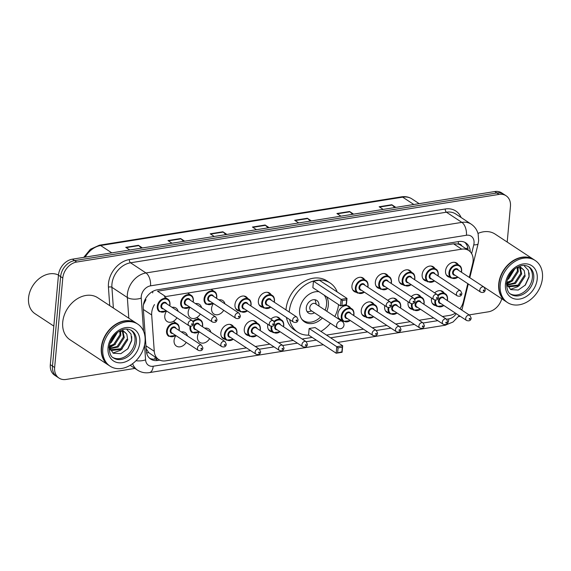 <?xml version="1.0" encoding="UTF-8"?>
<svg xmlns="http://www.w3.org/2000/svg" width="571" height="571" viewBox="0 0 571 571"><rect width="100%" height="100%" fill="white"/><g stroke="black" fill="none" stroke-linecap="round" stroke-linejoin="round"><path stroke-width="0.86" d="M412.426 309.389A8.058 6.16 -56.6 0 1 410.356 308.633A8.058 6.16 -56.6 0 1 408.037 302.987A8.058 6.16 -56.6 0 1 408.208 301.866M389.029 313.136A8.058 6.16 -56.6 0 1 386.96 312.373A8.058 6.16 -56.6 0 1 384.64 306.727A8.058 6.16 -56.6 0 1 384.811 305.613M365.633 316.884A8.058 6.16 -56.6 0 1 363.57 316.12A8.058 6.16 -56.6 0 1 361.243 310.474A8.058 6.16 -56.6 0 1 365.483 303.28A8.058 6.16 -56.6 0 1 372.428 302.666A8.058 6.16 -56.6 0 1 373.941 304.264M342.236 320.631A8.058 6.16 -56.6 0 1 340.173 319.867A8.058 6.16 -56.6 0 1 337.846 314.221A8.058 6.16 -56.6 0 1 342.086 307.027A8.058 6.16 -56.6 0 1 349.031 306.413A8.058 6.16 -56.6 0 1 350.544 308.012M272.046 331.865A8.058 6.16 -56.6 0 1 269.983 331.109A8.058 6.16 -56.6 0 1 267.656 325.463A8.058 6.16 -56.6 0 1 267.828 324.349M248.649 335.612A8.058 6.16 -56.6 0 1 246.586 334.856A8.058 6.16 -56.6 0 1 244.26 329.21A8.058 6.16 -56.6 0 1 248.499 322.015A8.058 6.16 -56.6 0 1 255.444 321.402A8.058 6.16 -56.6 0 1 256.957 323M225.252 339.36A8.058 6.16 -56.6 0 1 223.19 338.603A8.058 6.16 -56.6 0 1 220.863 332.957A8.058 6.16 -56.6 0 1 225.102 325.763A8.058 6.16 -56.6 0 1 232.047 325.149A8.058 6.16 -56.6 0 1 233.56 326.748M209.607 338.632A8.058 6.16 -56.6 0 1 199.793 342.35A8.058 6.16 -56.6 0 1 197.466 336.704A8.058 6.16 -56.6 0 1 199.329 331.865M186.21 342.379A8.058 6.16 -56.6 0 1 176.396 346.09A8.058 6.16 -56.6 0 1 174.069 340.444A8.058 6.16 -56.6 0 1 175.932 335.612M435.823 305.642A8.058 6.16 -56.6 0 1 433.753 304.885A8.058 6.16 -56.6 0 1 431.433 299.24A8.058 6.16 -56.6 0 1 431.605 298.119M176.917 317.783A8.058 6.16 -56.6 0 1 167.103 321.502A8.058 6.16 -56.6 0 1 164.776 315.856A8.058 6.16 -56.6 0 1 166.639 311.017M200.314 314.043A8.058 6.16 -56.6 0 1 190.5 317.754A8.058 6.16 -56.6 0 1 188.173 312.109A8.058 6.16 -56.6 0 1 190.036 307.269M223.711 310.296A8.058 6.16 -56.6 0 1 213.897 314.007A8.058 6.16 -56.6 0 1 211.57 308.361A8.058 6.16 -56.6 0 1 213.433 303.522M239.363 311.024A8.058 6.16 -56.6 0 1 237.293 310.26A8.058 6.16 -56.6 0 1 234.966 304.614A8.058 6.16 -56.6 0 1 239.206 297.42A8.058 6.16 -56.6 0 1 246.158 296.806A8.058 6.16 -56.6 0 1 247.671 298.405M262.76 307.277A8.058 6.16 -56.6 0 1 260.69 306.513A8.058 6.16 -56.6 0 1 258.363 300.867A8.058 6.16 -56.6 0 1 262.603 293.672A8.058 6.16 -56.6 0 1 269.555 293.059A8.058 6.16 -56.6 0 1 271.068 294.657M403.14 284.793A8.058 6.16 -56.6 0 1 401.07 284.037A8.058 6.16 -56.6 0 1 398.744 278.391A8.058 6.16 -56.6 0 1 402.983 271.196A8.058 6.16 -56.6 0 1 409.935 270.583A8.058 6.16 -56.6 0 1 411.448 272.181M426.537 281.046A8.058 6.16 -56.6 0 1 424.467 280.29A8.058 6.16 -56.6 0 1 422.14 274.644A8.058 6.16 -56.6 0 1 426.38 267.449A8.058 6.16 -56.6 0 1 433.332 266.835A8.058 6.16 -56.6 0 1 434.845 268.434M379.744 288.541A8.058 6.16 -56.6 0 1 377.674 287.784A8.058 6.16 -56.6 0 1 375.347 282.138A8.058 6.16 -56.6 0 1 379.587 274.944A8.058 6.16 -56.6 0 1 386.538 274.33A8.058 6.16 -56.6 0 1 388.052 275.929M356.347 292.288A8.058 6.16 -56.6 0 1 354.277 291.531A8.058 6.16 -56.6 0 1 351.95 285.885A8.058 6.16 -56.6 0 1 356.19 278.691A8.058 6.16 -56.6 0 1 363.142 278.077A8.058 6.16 -56.6 0 1 364.655 279.676M449.934 277.306A8.058 6.16 -56.6 0 1 447.864 276.542A8.058 6.16 -56.6 0 1 445.537 270.897A8.058 6.16 -56.6 0 1 449.777 263.702A8.058 6.16 -56.6 0 1 456.729 263.088A8.058 6.16 -56.6 0 1 458.242 264.687M469.305 277.399L472.681 263.574A15.103 11.556 123.4 0 0 473.095 261.111A15.103 11.556 123.4 0 0 468.734 250.526A15.103 11.556 123.4 0 0 461.703 249.163L165.669 296.563L157.525 291.203L453.56 243.803L461.703 249.163M461.811 245.965A5.032 3.854 123.4 0 0 458.263 243.981L458.042 244.017A15.103 11.556 -56.6 0 1 460.611 245.173L468.734 250.526M146.133 348.595L148.653 352.578L158.652 359.48A15.103 11.556 123.4 0 0 165.69 360.843L246.472 347.91M144.955 299.903A15.103 6.881 -4 0 0 145.969 299.661L143.464 304.65M458.042 244.017L453.56 243.803M459.926 308.854A15.103 11.556 123.4 0 0 463.338 301.802L467.777 283.63M442.482 316.52L449.805 315.349A15.103 11.556 123.4 0 0 455.394 313.108M255.308 346.497L269.869 344.163M278.705 342.75L293.266 340.416M302.102 339.003L312.151 337.39M326.505 335.091L363.456 329.174M372.292 327.761L386.853 325.427M395.689 324.014L410.249 321.687M419.085 320.267L433.646 317.94M154.491 304.586A15.103 11.556 123.4 0 0 151.693 314.971L154.263 351.293A15.103 11.556 123.4 0 0 158.652 359.48M411.234 296.627A8.058 6.16 -56.6 0 1 419.221 295.171A8.058 6.16 -56.6 0 1 420.734 296.777M387.837 300.375A8.058 6.16 -56.6 0 1 395.824 298.918A8.058 6.16 -56.6 0 1 397.337 300.517M270.854 319.103A8.058 6.16 -56.6 0 1 278.841 317.654A8.058 6.16 -56.6 0 1 280.354 319.253M204.739 328.189A8.058 6.16 -56.6 0 1 208.651 328.889A8.058 6.16 -56.6 0 1 210.842 332.215M181.342 331.937A8.058 6.16 -56.6 0 1 185.254 332.636A8.058 6.16 -56.6 0 1 187.445 335.955M434.631 292.88A8.058 6.16 -56.6 0 1 442.618 291.431A8.058 6.16 -56.6 0 1 444.131 293.03M218.843 299.854A8.058 6.16 -56.6 0 1 222.761 300.553A8.058 6.16 -56.6 0 1 224.945 303.872M195.446 303.601A8.058 6.16 -56.6 0 1 199.365 304.3A8.058 6.16 -56.6 0 1 201.549 307.619M172.049 307.348A8.058 6.16 -56.6 0 1 175.968 308.047A8.058 6.16 -56.6 0 1 178.152 311.366M470.247 251.782A15.103 11.556 123.4 0 0 465.829 242.903A15.103 11.556 123.4 0 0 458.791 241.54L157.253 289.818A15.103 11.556 123.4 0 0 143.285 308.226L146.297 350.901A15.103 11.556 123.4 0 0 150.687 359.088A15.103 11.556 123.4 0 0 157.724 360.458L159.801 360.123M464.687 242.268A15.103 11.556 -56.6 0 1 468.07 250.091M501.766 298.769A15.103 11.556 -56.6 0 1 488.369 311.823L469.112 314.906M134.913 368.423L66.043 379.451A15.103 11.556 -56.6 0 1 59.006 378.081A15.103 11.556 -56.6 0 1 54.645 367.496L62.789 278.034A15.103 11.556 -56.6 0 1 76.728 262.032L499.054 194.404A15.103 11.556 -56.6 0 1 506.092 195.767A15.103 11.556 -56.6 0 1 510.453 206.352L507.198 242.061M460.276 316.32L458.556 316.598M59.006 378.081L54.673 375.233A15.103 11.556 -56.6 0 1 50.312 364.648L58.456 275.186A15.103 11.556 -56.6 0 1 72.396 259.177L494.722 191.549L496.884 192.977A15.103 11.556 -56.6 0 1 503.922 194.34A15.103 11.556 -56.6 0 0 496.884 192.977L74.565 260.604L496.884 192.977L499.054 194.404M58.456 275.186L60.619 276.614A15.103 11.556 -56.6 0 1 74.565 260.604A15.103 11.556 -56.6 0 0 60.619 276.614L52.482 366.068L60.619 276.614L62.789 278.034M56.843 376.66A15.103 11.556 -56.6 0 1 52.482 366.068A15.103 11.556 -56.6 0 0 56.843 376.66M157.496 358.716L155.555 359.031A15.103 11.556 -56.6 0 1 149.659 358.295M141.344 248.135L138.789 245.609A4.026 2.127 -99.1 0 0 138.418 245.302L125.748 247.336L129.781 249.991M142.45 247.957L138.418 245.302M183.576 241.376L181.021 238.849A4.026 2.127 -99.1 0 0 180.65 238.542L167.981 240.569L172.014 243.225M184.683 241.198L180.65 238.542M225.809 234.61L223.254 232.083A4.026 2.127 -99.1 0 0 222.883 231.783L210.214 233.81L214.246 236.465M226.915 234.431L222.883 231.783M394.739 207.559L392.184 205.032A4.026 2.127 -99.1 0 0 391.813 204.732L379.144 206.759L383.17 209.414M395.839 207.387L391.813 204.732M352.507 214.325L349.952 211.798A4.026 2.127 -99.1 0 0 349.58 211.491L336.911 213.518L340.937 216.173M353.606 214.146L349.58 211.491M310.274 221.084L307.719 218.557A4.026 2.127 -99.1 0 0 307.348 218.258L294.679 220.285L298.704 222.94M311.381 220.913L307.348 218.258M268.042 227.85L265.486 225.324A4.026 2.127 -99.1 0 0 265.115 225.017L252.446 227.044L256.472 229.699M269.148 227.672L265.115 225.017M494.722 191.549A15.103 11.556 -56.6 0 1 501.759 192.919L506.092 195.767M506.134 301.645A25.174 19.257 -56.6 0 1 505.999 301.552A25.174 19.257 -56.6 0 1 498.726 283.915A25.174 19.257 -56.6 0 1 511.973 261.432A25.174 19.257 -56.6 0 1 533.692 259.512A25.174 19.257 -56.6 0 1 533.828 259.598M477.977 233.418A25.174 19.257 -56.6 0 1 495.1 234.089L533.692 259.512M507.483 302.537L506.27 301.731A25.174 19.257 -56.6 0 1 498.997 284.094A25.174 19.257 -56.6 0 1 512.244 261.604A25.174 19.257 -56.6 0 1 533.964 259.691L535.184 260.49A25.174 19.257 -56.6 0 1 542.45 278.134A25.174 19.257 -56.6 0 1 529.203 300.617A25.174 19.257 -56.6 0 1 507.483 302.537A25.174 19.257 -56.6 0 1 500.217 284.893A25.174 19.257 -56.6 0 1 513.465 262.41A25.174 19.257 -56.6 0 1 535.184 260.49M528.332 266.507A16.416 12.555 -56.6 0 1 532.393 277.527A16.416 12.555 -56.6 0 1 524.185 291.881A16.416 12.555 -56.6 0 1 510.31 293.865M524.257 275.622L518.083 285.129L507.698 286.142M519.603 266.193L524.199 270.511L525.12 276.193L518.939 285.7L508.825 286.849L507.012 285.55M519.76 267.449L520.816 273.359L514.642 282.866L506.698 284.765M520.317 267.585L521.68 273.923L515.506 283.43L506.848 285.157M517.24 267.364L517.383 271.089L511.202 280.604L506.713 282.481M517.926 267.307L518.24 271.66L512.066 281.168L506.627 283.18M513.786 269.662L507.797 278.313M514.871 268.777L508.625 278.898L507.341 279.669M506.406 283.716L510.745 289.604L518.261 290.039L525.391 285.008L529.089 276.999L528.403 270.333L524.421 266.086M516.955 267.399L522.179 268.441L524.199 270.511M529.124 272.945L529.096 276.435L525.02 285.443M519.696 285.15L517.776 286.685L510.374 289.397M512.822 280.618L506.556 284.294M289.219 312.044A29.456 22.533 -56.6 0 1 289.261 311.58A29.456 22.533 -56.6 0 1 304.757 285.272A29.456 22.533 -56.6 0 1 330.166 283.023A29.456 22.533 -56.6 0 1 337.197 291.959M285.971 309.903A29.456 22.533 -56.6 0 1 286.007 309.439A29.456 22.533 -56.6 0 1 301.509 283.13A29.456 22.533 -56.6 0 1 326.919 280.882L330.166 283.023M326.605 296.734A17.116 13.097 -56.6 0 1 328.325 305.321A17.116 13.097 -56.6 0 1 326.812 311.259M322.379 317.99A17.116 13.097 -56.6 0 1 304.55 321.916A17.116 13.097 -56.6 0 1 299.604 309.925A17.116 13.097 -56.6 0 1 318.975 291.71M313.458 281.16L312.865 287.684L340.487 305.885L341.087 299.361L313.458 281.16L319.375 280.218L346.997 298.412L346.404 304.935L340.487 305.885L346.183 304.5L346.611 299.839L342.386 300.517L341.965 305.171M338.567 304.621A29.456 22.533 -56.6 0 1 334.82 316.534M330.388 323.265A29.456 22.533 -56.6 0 1 320.916 331.416M308.747 335.148A29.456 22.533 -56.6 0 1 297.762 332.222A29.456 22.533 -56.6 0 1 289.654 319.56M309.154 328.503L308.561 335.027L336.183 353.221L336.776 346.704L309.154 328.503L315.064 327.554L342.686 345.755L342.093 352.278L336.183 353.221L341.879 351.836L342.3 347.175L338.075 347.853L337.654 352.514M297.762 332.222L294.515 330.081A29.456 22.533 -56.6 0 1 286.399 317.419M342.386 300.517L341.087 299.361L346.997 298.412L346.611 299.839M338.075 347.853L336.776 346.704L342.686 345.755L342.3 347.175M342.093 352.278L341.879 351.836M346.404 304.935L346.183 304.5M324.2 295.15A16.616 12.712 -56.6 0 1 326.548 304.5A16.616 12.712 -56.6 0 1 325.12 310.146M318.911 306.056A7.551 5.774 123.4 0 0 318.946 305.713A7.551 5.774 123.4 0 0 316.762 300.425A7.551 5.774 123.4 0 0 310.253 300.996A7.551 5.774 123.4 0 0 306.277 307.748A7.551 5.774 123.4 0 0 308.454 313.036A7.551 5.774 123.4 0 0 314.478 312.78M320.695 316.876A16.616 12.712 -56.6 0 1 303.472 320.602A16.616 12.712 -56.6 0 1 301.731 319.146M342.179 321.387L315.37 303.722A4.026 3.083 123.4 0 0 311.894 304.029A4.026 3.083 123.4 0 0 309.775 307.626A4.026 3.083 123.4 0 0 310.938 310.453L337.746 328.111A4.026 4.026 0 0 0 343.906 325.598A4.026 4.026 0 0 0 342.179 321.387A4.026 3.083 123.4 0 0 340.302 321.023A4.026 3.083 123.4 0 0 336.583 325.292A4.026 3.083 123.4 0 0 337.746 328.111M316.213 304.279L315.57 301.402A7.551 5.774 123.4 0 0 314.899 299.718M307.077 311.595A7.551 5.774 123.4 0 0 308.882 311.552L311.78 311.009M53.824 326.098L35.088 313.757A22.654 17.33 -56.6 0 1 28.55 297.884A22.654 17.33 -56.6 0 1 58.47 275.036M108.726 365.276A25.174 19.257 -56.6 0 1 108.59 365.19A25.174 19.257 -56.6 0 1 101.324 347.546A25.174 19.257 -56.6 0 1 114.571 325.063A25.174 19.257 -56.6 0 1 136.291 323.143A25.174 19.257 -56.6 0 1 136.426 323.236M108.59 365.19L69.997 339.766A25.174 19.257 -56.6 0 1 62.731 322.123A25.174 19.257 -56.6 0 1 75.979 299.639A25.174 19.257 -56.6 0 1 97.691 297.719L136.291 323.143M110.082 366.168L108.861 365.369A25.174 19.257 -56.6 0 1 101.595 347.725A25.174 19.257 -56.6 0 1 114.842 325.242A25.174 19.257 -56.6 0 1 136.562 323.322L137.775 324.128A25.174 19.257 -56.6 0 1 145.048 341.765A25.174 19.257 -56.6 0 1 131.801 364.248A25.174 19.257 -56.6 0 1 110.082 366.168A25.174 19.257 -56.6 0 1 102.816 348.531A25.174 19.257 -56.6 0 1 116.063 326.041A25.174 19.257 -56.6 0 1 137.775 324.128M130.93 330.145A16.416 12.555 -56.6 0 1 134.992 341.158A16.416 12.555 -56.6 0 1 126.776 355.519A16.416 12.555 -56.6 0 1 112.908 357.503M126.855 339.26L120.681 348.767L110.296 349.773M122.201 329.824L126.798 334.149L127.711 339.824L121.537 349.331L111.416 350.487L109.603 349.188M122.358 331.087L123.415 336.99L117.241 346.497L109.297 348.396M122.908 331.223L124.278 337.561L118.097 347.068L109.439 348.795M119.839 330.994L119.974 334.727L113.8 344.234L109.304 346.119M120.517 330.944L120.838 335.291L114.657 344.798L109.218 346.811M116.384 333.293L110.396 341.943M117.469 332.415L111.217 342.536L109.932 343.299M108.997 347.346L113.336 353.242L120.852 353.677L127.99 348.645L131.687 340.63L130.995 333.964L127.012 329.724M119.546 331.037L124.771 332.072L126.798 334.149M131.715 336.576L131.694 340.066L127.619 349.074M122.294 348.781L120.374 350.316L112.972 353.035M115.413 344.249L109.147 347.925M458.263 243.981A15.103 7.973 -99.1 0 0 458.363 241.604M154.705 359.13A15.103 7.973 -99.1 0 0 155.219 357.218M465.779 248.578A15.103 4.111 13.7 0 0 467.799 247.878M146.604 352.949A15.103 6.881 -4 0 0 148.653 352.578M152.685 292.909A15.103 7.973 -99.1 0 0 152.778 291.396M145.94 345.812L154.263 351.293M143.371 309.489L151.693 314.971M471.625 253.61L473.759 244.866A10.071 7.701 123.4 0 0 474.037 243.225A10.071 7.701 123.4 0 0 466.436 235.259L150.537 285.843A10.071 7.701 123.4 0 0 141.244 296.513A10.071 7.701 123.4 0 0 141.23 298.112L143.564 331.216M128.81 318.218L127.347 297.498A20.142 15.403 -56.6 0 1 127.383 294.301A20.142 15.403 -56.6 0 1 145.969 272.959L461.868 222.376A20.142 15.403 -56.6 0 1 471.253 224.196L455.815 214.025A20.142 15.403 123.4 0 0 446.429 212.205L130.531 262.788A20.142 15.403 123.4 0 0 111.945 284.13A20.142 15.403 123.4 0 0 111.909 287.327L113.372 308.047M109.739 305.656L108.433 287.17A22.654 17.33 -56.6 0 1 129.389 259.569L445.287 208.986A2.52 1.328 -99.1 0 0 446.429 212.205L461.868 222.376A10.071 5.31 80.9 0 1 466.436 235.259M108.433 287.17A2.52 1.149 176 0 1 111.909 287.327L127.347 297.498A10.071 4.589 -4 0 0 141.23 298.112M445.287 208.986A22.654 17.33 -56.6 0 1 461.09 217.501M76.728 262.032L72.396 259.177M54.645 367.496L50.312 364.648M150.537 285.843A10.071 5.31 80.9 0 0 145.969 272.959L130.531 262.788A2.52 1.328 -99.1 0 1 129.389 259.569M130.181 365.304L137.554 370.158A20.142 15.403 -56.6 0 1 132.608 363.663M144.542 345.055L145.584 359.858A10.071 7.701 123.4 0 0 153.206 366.232L250.605 350.63M259.441 349.216L274.001 346.89M282.838 345.469L297.398 343.142M306.234 341.722L316.284 340.116M330.638 337.818L367.588 331.901M376.417 330.488L390.985 328.154M399.814 326.74L414.382 324.407M423.211 322.993L437.779 320.659M446.608 319.246L448.849 318.889A10.071 7.701 123.4 0 0 456.229 313.657M135.991 360.708A10.071 4.589 -4 0 0 145.584 359.858M153.206 366.232A10.071 5.31 80.9 0 1 149.381 372.606L323.322 344.748M448.849 318.889A10.071 5.31 80.9 0 1 445.023 325.263L453.046 322.001L459.22 315.627M461.033 309.582A10.071 2.741 13.7 0 0 462.232 308.683L468.277 283.958M473.759 244.866A10.071 2.741 13.7 0 0 478.127 243.689L469.797 277.727L505.999 301.552M155.555 359.031L157.724 360.458M83.73 257.364L90.404 249.256L99.418 245.209A5.032 2.655 80.9 0 1 100.639 245.523A20.142 15.403 123.4 0 0 85.193 257.128M413.832 204.504L402.683 197.159A5.032 2.655 -99.1 0 0 401.463 196.845C405.389 196.246 408.922 196.959 412.062 198.979A20.142 15.403 123.4 0 0 402.683 197.159L100.639 245.523L111.788 252.867M252.889 227.337L265.486 225.324M295.121 220.577L307.719 218.557M337.354 213.811L349.952 211.798M379.587 207.052L392.184 205.032M210.656 234.103L223.254 232.083M168.424 240.862L181.021 238.849M126.191 247.628L138.789 245.609M529.01 266.914A16.416 12.555 -56.6 0 1 533.749 278.42A16.416 12.555 -56.6 0 1 525.113 293.08A16.416 12.555 -56.6 0 1 510.952 294.329C508.233 293.223 506.784 289.576 506.605 283.394C508.076 274.708 512.622 268.905 520.238 265.986C523.257 264.987 526.184 265.294 529.01 266.914M505.449 284.058A18.936 14.482 -56.6 0 1 522.929 263.995A18.936 14.482 -56.6 0 1 537.218 278.969A18.936 14.482 -56.6 0 1 519.738 299.033A18.936 14.482 -56.6 0 1 505.449 284.058M131.608 330.545A16.416 12.555 -56.6 0 1 136.348 342.05A16.416 12.555 -56.6 0 1 127.704 356.711A16.416 12.555 -56.6 0 1 113.543 357.967C110.824 356.861 109.375 353.213 109.204 347.025C110.674 338.346 115.221 332.543 122.836 329.617C125.856 328.625 128.775 328.932 131.608 330.545M108.047 347.689A18.936 14.482 -56.6 0 1 125.527 327.626A18.936 14.482 -56.6 0 1 139.809 342.607A18.936 14.482 -56.6 0 1 122.337 362.671A18.936 14.482 -56.6 0 1 108.047 347.689M458.128 277.278L451.119 278.084A7.551 5.774 -56.6 0 1 448.942 272.795A7.551 5.774 -56.6 0 1 452.91 266.05A7.551 5.774 -56.6 0 1 459.427 265.472A7.551 5.774 -56.6 0 1 461.611 270.768M461.275 272.117A7.052 5.389 123.4 0 0 461.454 271.011A7.052 5.389 123.4 0 0 456.136 265.436A7.052 5.389 123.4 0 0 449.634 272.902A7.052 5.389 123.4 0 0 457.949 277.163M455.044 275.243A3.526 2.698 -56.6 0 1 452.589 272.431A3.526 2.698 -56.6 0 1 455.223 268.862A3.526 2.698 -56.6 0 1 458.363 270.197M457.478 269.612A3.019 2.313 123.4 0 0 454.873 269.84A3.019 2.313 123.4 0 0 453.281 272.538A3.019 2.313 123.4 0 0 454.152 274.658L480.696 292.145A3.019 2.313 -56.6 0 1 479.826 290.025A3.019 2.313 -56.6 0 1 481.41 287.327A3.019 2.313 -56.6 0 1 484.022 287.099L457.478 269.612M483.287 290.582A0.507 0.385 123.4 0 0 484.137 290.446A0.507 0.385 123.4 0 0 483.287 290.582M434.731 281.025L427.722 281.831A7.551 5.774 -56.6 0 1 425.545 276.542A7.551 5.774 -56.6 0 1 429.513 269.798A7.551 5.774 -56.6 0 1 436.03 269.219A7.551 5.774 -56.6 0 1 438.214 274.508M437.878 275.864A7.052 5.389 123.4 0 0 438.064 274.758A7.052 5.389 123.4 0 0 432.739 269.184A7.052 5.389 123.4 0 0 426.237 276.649A7.052 5.389 123.4 0 0 434.552 280.903M431.647 278.991A3.526 2.698 -56.6 0 1 429.192 276.178A3.526 2.698 -56.6 0 1 431.826 272.61A3.526 2.698 -56.6 0 1 434.966 273.944M434.081 273.359A3.019 2.313 123.4 0 0 431.476 273.588A3.019 2.313 123.4 0 0 429.884 276.285A3.019 2.313 123.4 0 0 430.755 278.405L457.3 295.885A3.019 2.313 -56.6 0 1 456.429 293.772A3.019 2.313 -56.6 0 1 458.013 291.074A3.019 2.313 -56.6 0 1 460.626 290.846L434.081 273.359M459.891 294.322A0.507 0.385 123.4 0 0 460.74 294.193A0.507 0.385 123.4 0 0 459.891 294.322M411.334 284.765L404.325 285.579A7.551 5.774 -56.6 0 1 402.148 280.29A7.551 5.774 -56.6 0 1 406.117 273.538A7.551 5.774 -56.6 0 1 412.633 272.967A7.551 5.774 -56.6 0 1 414.817 278.255M414.482 279.604A7.052 5.389 123.4 0 0 414.667 278.505A7.052 5.389 123.4 0 0 409.343 272.924A7.052 5.389 123.4 0 0 402.84 280.397A7.052 5.389 123.4 0 0 411.156 284.651M408.251 282.738A3.526 2.698 -56.6 0 1 405.795 279.926A3.526 2.698 -56.6 0 1 408.429 276.357A3.526 2.698 -56.6 0 1 411.57 277.692M410.685 277.106A3.019 2.313 123.4 0 0 408.079 277.335A3.019 2.313 123.4 0 0 406.488 280.033A3.019 2.313 123.4 0 0 407.359 282.153L433.903 299.632A3.019 2.313 -56.6 0 1 433.032 297.52A3.019 2.313 -56.6 0 1 434.617 294.822A3.019 2.313 -56.6 0 1 437.229 294.586L410.685 277.106M436.494 298.069A0.507 0.385 123.4 0 0 437.343 297.934A0.507 0.385 123.4 0 0 436.494 298.069M387.937 288.512L380.928 289.326A7.551 5.774 -56.6 0 1 378.751 284.03A7.551 5.774 -56.6 0 1 382.72 277.285A7.551 5.774 -56.6 0 1 389.236 276.714A7.551 5.774 -56.6 0 1 391.421 282.003M391.085 283.352A7.052 5.389 123.4 0 0 391.271 282.252A7.052 5.389 123.4 0 0 385.946 276.671A7.052 5.389 123.4 0 0 379.444 284.144A7.052 5.389 123.4 0 0 387.759 288.398M384.854 286.485A3.526 2.698 -56.6 0 1 382.399 283.673A3.526 2.698 -56.6 0 1 385.032 280.104A3.526 2.698 -56.6 0 1 388.173 281.439M387.288 280.853A3.019 2.313 123.4 0 0 384.683 281.082A3.019 2.313 123.4 0 0 383.091 283.78A3.019 2.313 123.4 0 0 383.962 285.9L410.506 303.379A3.019 2.313 -56.6 0 1 409.635 301.267A3.019 2.313 -56.6 0 1 411.22 298.569A3.019 2.313 -56.6 0 1 413.832 298.333L387.288 280.853M413.097 301.816A0.507 0.385 123.4 0 0 413.946 301.681A0.507 0.385 123.4 0 0 413.097 301.816M364.541 292.259L357.532 293.073A7.551 5.774 -56.6 0 1 355.355 287.777A7.551 5.774 -56.6 0 1 359.323 281.032A7.551 5.774 -56.6 0 1 365.84 280.461A7.551 5.774 -56.6 0 1 368.024 285.75M367.688 287.099A7.052 5.389 123.4 0 0 367.874 286A7.052 5.389 123.4 0 0 362.549 280.418A7.052 5.389 123.4 0 0 356.047 287.891A7.052 5.389 123.4 0 0 364.362 292.145M361.457 290.232A3.526 2.698 -56.6 0 1 359.002 287.413A3.526 2.698 -56.6 0 1 361.636 283.851A3.526 2.698 -56.6 0 1 364.776 285.186M363.891 284.601A3.019 2.313 123.4 0 0 361.286 284.829A3.019 2.313 123.4 0 0 359.694 287.527A3.019 2.313 123.4 0 0 360.565 289.647L387.109 307.127A3.019 2.313 -56.6 0 1 386.239 305.014A3.019 2.313 -56.6 0 1 387.823 302.309A3.019 2.313 -56.6 0 1 390.436 302.08L363.891 284.601M389.7 305.564A0.507 0.385 123.4 0 0 390.55 305.428A0.507 0.385 123.4 0 0 389.7 305.564M270.954 307.248L263.945 308.055A7.551 5.774 -56.6 0 1 261.768 302.766A7.551 5.774 -56.6 0 1 265.743 296.021A7.551 5.774 -56.6 0 1 272.253 295.443A7.551 5.774 -56.6 0 1 274.437 300.739M274.101 302.088A7.052 5.389 123.4 0 0 274.287 300.981A7.052 5.389 123.4 0 0 268.962 295.407A7.052 5.389 123.4 0 0 262.46 302.873A7.052 5.389 123.4 0 0 270.775 307.134M267.87 305.214A3.526 2.698 -56.6 0 1 265.415 302.402A3.526 2.698 -56.6 0 1 268.049 298.84A3.526 2.698 -56.6 0 1 271.196 300.168M270.304 299.582A3.019 2.313 123.4 0 0 267.699 299.818A3.019 2.313 123.4 0 0 266.107 302.516A3.019 2.313 123.4 0 0 266.978 304.629L293.523 322.115A3.019 2.313 -56.6 0 1 292.652 319.996A3.019 2.313 -56.6 0 1 294.236 317.298A3.019 2.313 -56.6 0 1 296.849 317.069L270.304 299.582M296.113 320.552A0.507 0.385 123.4 0 0 296.963 320.417A0.507 0.385 123.4 0 0 296.113 320.552M247.557 310.995L240.548 311.802A7.551 5.774 -56.6 0 1 238.371 306.513A7.551 5.774 -56.6 0 1 242.347 299.768A7.551 5.774 -56.6 0 1 248.856 299.19A7.551 5.774 -56.6 0 1 251.04 304.479M250.705 305.835A7.052 5.389 123.4 0 0 250.89 304.728A7.052 5.389 123.4 0 0 245.566 299.154A7.052 5.389 123.4 0 0 239.063 306.62A7.052 5.389 123.4 0 0 247.379 310.881M244.474 308.961A3.526 2.698 -56.6 0 1 242.018 306.149A3.526 2.698 -56.6 0 1 244.652 302.58A3.526 2.698 -56.6 0 1 247.8 303.915M246.908 303.329A3.019 2.313 123.4 0 0 244.302 303.558A3.019 2.313 123.4 0 0 242.711 306.256A3.019 2.313 123.4 0 0 243.581 308.376L270.126 325.863A3.019 2.313 -56.6 0 1 269.255 323.743A3.019 2.313 -56.6 0 1 270.84 321.045A3.019 2.313 -56.6 0 1 273.452 320.816L246.908 303.329M272.717 324.299A0.507 0.385 123.4 0 0 273.566 324.164A0.507 0.385 123.4 0 0 272.717 324.299M213.247 303.401L206.238 304.215A7.551 5.774 -56.6 0 1 204.061 298.918A7.551 5.774 -56.6 0 1 208.037 292.174A7.551 5.774 -56.6 0 1 214.553 291.595A7.551 5.774 -56.6 0 1 216.73 296.891M216.395 298.24A7.052 5.389 123.4 0 0 216.58 297.134A7.052 5.389 123.4 0 0 211.263 291.56A7.052 5.389 123.4 0 0 204.753 299.033A7.052 5.389 123.4 0 0 213.076 303.287M210.164 301.367A3.526 2.698 -56.6 0 1 207.708 298.554A3.526 2.698 -56.6 0 1 210.342 294.993A3.526 2.698 -56.6 0 1 213.49 296.32M212.598 295.735A3.019 2.313 123.4 0 0 209.992 295.971A3.019 2.313 123.4 0 0 208.401 298.669A3.019 2.313 123.4 0 0 209.279 300.781L235.816 318.268A3.019 2.313 -56.6 0 1 234.945 316.148A3.019 2.313 -56.6 0 1 236.537 313.45A3.019 2.313 -56.6 0 1 239.142 313.222L212.598 295.735M238.414 316.705A0.507 0.385 123.4 0 0 239.256 316.57A0.507 0.385 123.4 0 0 238.414 316.705M189.85 307.148L182.841 307.955A7.551 5.774 -56.6 0 1 180.664 302.666A7.551 5.774 -56.6 0 1 184.64 295.921A7.551 5.774 -56.6 0 1 191.157 295.343A7.551 5.774 -56.6 0 1 193.333 300.639M192.998 301.988A7.052 5.389 123.4 0 0 193.184 300.881A7.052 5.389 123.4 0 0 187.866 295.307A7.052 5.389 123.4 0 0 181.357 302.773A7.052 5.389 123.4 0 0 189.679 307.034M186.767 305.114A3.526 2.698 -56.6 0 1 184.312 302.302A3.526 2.698 -56.6 0 1 186.945 298.74A3.526 2.698 -56.6 0 1 190.093 300.068M189.201 299.482A3.019 2.313 123.4 0 0 186.596 299.718A3.019 2.313 123.4 0 0 185.004 302.416A3.019 2.313 123.4 0 0 185.882 304.529L212.419 322.015A3.019 2.313 -56.6 0 1 211.548 319.896A3.019 2.313 -56.6 0 1 213.14 317.198A3.019 2.313 -56.6 0 1 215.745 316.969L189.201 299.482M215.017 320.452A0.507 0.385 123.4 0 0 215.859 320.317A0.507 0.385 123.4 0 0 215.017 320.452M166.454 310.895L159.445 311.702A7.551 5.774 -56.6 0 1 157.268 306.413A7.551 5.774 -56.6 0 1 161.243 299.668A7.551 5.774 -56.6 0 1 167.76 299.09A7.551 5.774 -56.6 0 1 169.937 304.386M169.601 305.735A7.052 5.389 123.4 0 0 169.787 304.629A7.052 5.389 123.4 0 0 164.469 299.054A7.052 5.389 123.4 0 0 157.96 306.52A7.052 5.389 123.4 0 0 166.282 310.781M163.37 308.861A3.526 2.698 -56.6 0 1 160.915 306.049A3.526 2.698 -56.6 0 1 163.549 302.48A3.526 2.698 -56.6 0 1 166.696 303.815M165.804 303.23A3.019 2.313 123.4 0 0 163.199 303.458A3.019 2.313 123.4 0 0 161.607 306.163A3.019 2.313 123.4 0 0 162.485 308.276L189.022 325.763A3.019 2.313 -56.6 0 1 188.152 323.643A3.019 2.313 -56.6 0 1 189.743 320.945A3.019 2.313 -56.6 0 1 192.348 320.716L165.804 303.23M191.62 324.2A0.507 0.385 123.4 0 0 192.463 324.064A0.507 0.385 123.4 0 0 191.62 324.2M432.24 303.28L437.015 306.427A7.551 5.774 -56.6 0 1 434.831 301.131A7.551 5.774 -56.6 0 1 435.002 300.06M437.857 295.157A7.551 5.774 -56.6 0 1 445.323 293.808A7.551 5.774 -56.6 0 1 447.5 299.104M447.164 300.453A7.052 5.389 123.4 0 0 447.35 299.347A7.052 5.389 123.4 0 0 444.552 294.015A7.052 5.389 123.4 0 0 438.235 295.764M435.723 300.089A7.052 5.389 123.4 0 0 435.523 301.245A7.052 5.389 123.4 0 0 443.845 305.499M440.933 303.586A3.526 2.698 -56.6 0 1 438.478 300.767A3.526 2.698 -56.6 0 1 441.112 297.205A3.526 2.698 -56.6 0 1 444.259 298.54M469.912 315.435L443.367 297.955A3.019 2.313 123.4 0 0 440.762 298.183A3.019 2.313 123.4 0 0 439.178 300.881A3.019 2.313 123.4 0 0 440.048 302.994L466.586 320.481A3.019 2.313 -56.6 0 1 465.715 318.361A3.019 2.313 -56.6 0 1 467.306 315.663A3.019 2.313 -56.6 0 1 469.912 315.435L471.182 318.118C470.832 320.552 469.305 321.337 466.586 320.481M470.026 318.782A0.507 0.385 123.4 0 0 469.184 318.918A0.507 0.385 123.4 0 0 470.026 318.782M408.843 307.027L413.618 310.174A7.551 5.774 -56.6 0 1 411.434 304.878A7.551 5.774 -56.6 0 1 411.605 303.808M414.46 298.904A7.551 5.774 -56.6 0 1 421.926 297.555A7.551 5.774 -56.6 0 1 424.103 302.851M423.775 304.2A7.052 5.389 123.4 0 0 423.953 303.094A7.052 5.389 123.4 0 0 421.155 297.762A7.052 5.389 123.4 0 0 414.839 299.511M412.326 303.836A7.052 5.389 123.4 0 0 412.126 304.993A7.052 5.389 123.4 0 0 420.449 309.246M417.537 307.326A3.526 2.698 -56.6 0 1 415.088 304.514A3.526 2.698 -56.6 0 1 417.715 300.953A3.526 2.698 -56.6 0 1 420.863 302.28M446.515 319.182L419.97 301.695A3.019 2.313 123.4 0 0 417.365 301.931A3.019 2.313 123.4 0 0 415.781 304.629A3.019 2.313 123.4 0 0 416.652 306.741L443.189 324.228A3.019 2.313 -56.6 0 1 442.318 322.108A3.019 2.313 -56.6 0 1 443.91 319.41A3.019 2.313 -56.6 0 1 446.515 319.182L447.785 321.866C447.436 324.299 445.908 325.085 443.189 324.228M446.629 322.529A0.507 0.385 123.4 0 0 445.787 322.665A0.507 0.385 123.4 0 0 446.629 322.529M385.446 310.774L390.221 313.914A7.551 5.774 -56.6 0 1 388.037 308.625A7.551 5.774 -56.6 0 1 388.209 307.555M391.064 302.644A7.551 5.774 -56.6 0 1 398.529 301.302A7.551 5.774 -56.6 0 1 400.706 306.598M400.378 307.947A7.052 5.389 123.4 0 0 400.557 306.841A7.052 5.389 123.4 0 0 397.759 301.502A7.052 5.389 123.4 0 0 391.442 303.258M388.93 307.583A7.052 5.389 123.4 0 0 388.73 308.733A7.052 5.389 123.4 0 0 397.052 312.994M394.14 311.074A3.526 2.698 -56.6 0 1 391.692 308.261A3.526 2.698 -56.6 0 1 394.318 304.7A3.526 2.698 -56.6 0 1 397.466 306.027M423.118 322.929L396.574 305.442A3.019 2.313 123.4 0 0 393.969 305.678A3.019 2.313 123.4 0 0 392.384 308.376A3.019 2.313 123.4 0 0 393.255 310.488L419.792 327.975A3.019 2.313 -56.6 0 1 418.921 325.855A3.019 2.313 -56.6 0 1 420.513 323.157A3.019 2.313 -56.6 0 1 423.118 322.929L424.389 325.613C424.039 328.047 422.511 328.832 419.792 327.975M423.232 326.277A0.507 0.385 123.4 0 0 422.39 326.412A0.507 0.385 123.4 0 0 423.232 326.277M362.05 314.521L366.825 317.662A7.551 5.774 -56.6 0 1 364.641 312.373A7.551 5.774 -56.6 0 1 368.616 305.628A7.551 5.774 -56.6 0 1 375.133 305.05A7.551 5.774 -56.6 0 1 377.31 310.346M376.981 311.695A7.052 5.389 123.4 0 0 377.16 310.588A7.052 5.389 123.4 0 0 371.842 305.014A7.052 5.389 123.4 0 0 365.333 312.48A7.052 5.389 123.4 0 0 373.655 316.741M370.743 314.821A3.526 2.698 -56.6 0 1 368.295 312.009A3.526 2.698 -56.6 0 1 370.922 308.44A3.526 2.698 -56.6 0 1 374.069 309.775M399.721 326.676L373.177 309.189A3.019 2.313 123.4 0 0 370.572 309.418A3.019 2.313 123.4 0 0 368.987 312.123A3.019 2.313 123.4 0 0 369.858 314.236L396.395 331.722A3.019 2.313 -56.6 0 1 395.525 329.603A3.019 2.313 -56.6 0 1 397.116 326.905A3.019 2.313 -56.6 0 1 399.721 326.676L400.992 329.36C400.642 331.794 399.115 332.579 396.395 331.722M399.836 330.024A0.507 0.385 123.4 0 0 398.993 330.159A0.507 0.385 123.4 0 0 399.836 330.024M338.653 318.268L343.428 321.409A7.551 5.774 -56.6 0 1 341.244 316.12A7.551 5.774 -56.6 0 1 345.219 309.375A7.551 5.774 -56.6 0 1 351.736 308.797A7.551 5.774 -56.6 0 1 353.913 314.086M353.585 315.442A7.052 5.389 123.4 0 0 353.763 314.335A7.052 5.389 123.4 0 0 348.446 308.761A7.052 5.389 123.4 0 0 341.936 316.227A7.052 5.389 123.4 0 0 350.259 320.481M347.346 318.568A3.526 2.698 -56.6 0 1 344.898 315.756A3.526 2.698 -56.6 0 1 347.525 312.187A3.526 2.698 -56.6 0 1 350.673 313.522M376.325 330.423L349.787 312.937A3.019 2.313 123.4 0 0 347.175 313.165A3.019 2.313 123.4 0 0 345.591 315.863A3.019 2.313 123.4 0 0 346.461 317.983L372.999 335.47A3.019 2.313 -56.6 0 1 372.128 333.35A3.019 2.313 -56.6 0 1 373.72 330.652A3.019 2.313 -56.6 0 1 376.325 330.423L377.595 333.107C377.245 335.541 375.718 336.326 372.999 335.47M376.439 333.771A0.507 0.385 123.4 0 0 375.597 333.907A0.507 0.385 123.4 0 0 376.439 333.771M268.463 329.51L273.238 332.65A7.551 5.774 -56.6 0 1 271.054 327.354A7.551 5.774 -56.6 0 1 271.225 326.291M274.08 321.38A7.551 5.774 -56.6 0 1 281.546 320.038A7.551 5.774 -56.6 0 1 283.723 325.327M283.394 326.676A7.052 5.389 123.4 0 0 283.573 325.577A7.052 5.389 123.4 0 0 280.775 320.238A7.052 5.389 123.4 0 0 274.458 321.994M271.946 326.312A7.052 5.389 123.4 0 0 271.746 327.469A7.052 5.389 123.4 0 0 280.068 331.722M277.156 329.81A3.526 2.698 -56.6 0 1 274.708 326.997A3.526 2.698 -56.6 0 1 277.335 323.429A3.526 2.698 -56.6 0 1 280.482 324.763M306.135 341.658L279.597 324.178A3.019 2.313 123.4 0 0 276.985 324.407A3.019 2.313 123.4 0 0 275.4 327.104A3.019 2.313 123.4 0 0 276.271 329.224L302.816 346.704A3.019 2.313 -56.6 0 1 301.938 344.591A3.019 2.313 -56.6 0 1 303.529 341.893A3.019 2.313 -56.6 0 1 306.135 341.658L307.405 344.342C307.055 346.775 305.528 347.568 302.816 346.704M306.249 345.005A0.507 0.385 123.4 0 0 305.406 345.141A0.507 0.385 123.4 0 0 306.249 345.005M245.066 333.257L249.841 336.398A7.551 5.774 -56.6 0 1 247.657 331.101A7.551 5.774 -56.6 0 1 251.633 324.357A7.551 5.774 -56.6 0 1 258.149 323.778A7.551 5.774 -56.6 0 1 260.326 329.074M259.998 330.423A7.052 5.389 123.4 0 0 260.176 329.317A7.052 5.389 123.4 0 0 254.859 323.743A7.052 5.389 123.4 0 0 248.349 331.216A7.052 5.389 123.4 0 0 256.672 335.47M253.76 333.557A3.526 2.698 -56.6 0 1 251.311 330.737A3.526 2.698 -56.6 0 1 253.938 327.176A3.526 2.698 -56.6 0 1 257.086 328.511M282.738 345.405L256.201 327.925A3.019 2.313 123.4 0 0 253.588 328.154A3.019 2.313 123.4 0 0 252.004 330.852A3.019 2.313 123.4 0 0 252.874 332.972L279.419 350.451A3.019 2.313 -56.6 0 1 278.541 348.331A3.019 2.313 -56.6 0 1 280.133 345.633A3.019 2.313 -56.6 0 1 282.738 345.405L284.008 348.089C283.659 350.523 282.131 351.315 279.419 350.451M282.852 348.753A0.507 0.385 123.4 0 0 282.01 348.888A0.507 0.385 123.4 0 0 282.852 348.753M221.676 336.997L226.444 340.145A7.551 5.774 -56.6 0 1 224.26 334.849A7.551 5.774 -56.6 0 1 228.236 328.104A7.551 5.774 -56.6 0 1 234.752 327.526A7.551 5.774 -56.6 0 1 236.929 332.822M236.601 334.171A7.052 5.389 123.4 0 0 236.779 333.064A7.052 5.389 123.4 0 0 231.462 327.49A7.052 5.389 123.4 0 0 224.953 334.963A7.052 5.389 123.4 0 0 233.275 339.217M230.363 337.297A3.526 2.698 -56.6 0 1 227.915 334.485A3.526 2.698 -56.6 0 1 230.541 330.923A3.526 2.698 -56.6 0 1 233.689 332.258M259.341 349.152L232.804 331.672A3.019 2.313 123.4 0 0 230.192 331.901A3.019 2.313 123.4 0 0 228.607 334.599A3.019 2.313 123.4 0 0 229.478 336.712L256.022 354.198A3.019 2.313 -56.6 0 1 255.144 352.079A3.019 2.313 -56.6 0 1 256.736 349.381A3.019 2.313 -56.6 0 1 259.341 349.152L260.612 351.836C260.262 354.27 258.734 355.055 256.022 354.198M259.455 352.5A0.507 0.385 123.4 0 0 258.613 352.635A0.507 0.385 123.4 0 0 259.455 352.5M199.143 331.737L192.134 332.55A7.551 5.774 -56.6 0 1 189.95 327.254A7.551 5.774 -56.6 0 1 190.122 326.191M192.977 321.28A7.551 5.774 -56.6 0 1 200.442 319.938A7.551 5.774 -56.6 0 1 202.626 325.227M202.291 326.576A7.052 5.389 123.4 0 0 202.469 325.477A7.052 5.389 123.4 0 0 199.672 320.138A7.052 5.389 123.4 0 0 193.362 321.894M190.842 326.212A7.052 5.389 123.4 0 0 190.65 327.369A7.052 5.389 123.4 0 0 198.965 331.623M196.06 329.71A3.526 2.698 -56.6 0 1 193.605 326.897A3.526 2.698 -56.6 0 1 196.238 323.329A3.526 2.698 -56.6 0 1 199.379 324.663M225.031 341.558L198.494 324.078A3.019 2.313 123.4 0 0 195.889 324.307A3.019 2.313 123.4 0 0 194.297 327.005A3.019 2.313 123.4 0 0 195.168 329.124L221.712 346.604A3.019 2.313 -56.6 0 1 220.841 344.491A3.019 2.313 -56.6 0 1 222.426 341.793A3.019 2.313 -56.6 0 1 225.031 341.558L226.302 344.242C225.959 346.676 224.424 347.468 221.712 346.604M225.145 344.905A0.507 0.385 123.4 0 0 224.303 345.041A0.507 0.385 123.4 0 0 225.145 344.905M175.747 335.484L168.738 336.298A7.551 5.774 -56.6 0 1 166.561 331.002A7.551 5.774 -56.6 0 1 170.529 324.257A7.551 5.774 -56.6 0 1 177.046 323.686A7.551 5.774 -56.6 0 1 179.23 328.975M178.894 330.324A7.052 5.389 123.4 0 0 179.073 329.224A7.052 5.389 123.4 0 0 173.755 323.643A7.052 5.389 123.4 0 0 167.253 331.116A7.052 5.389 123.4 0 0 175.568 335.37M172.663 333.457A3.526 2.698 -56.6 0 1 170.208 330.645A3.526 2.698 -56.6 0 1 172.842 327.076A3.526 2.698 -56.6 0 1 175.982 328.411M201.634 345.305L175.097 327.825A3.019 2.313 123.4 0 0 172.492 328.054A3.019 2.313 123.4 0 0 170.9 330.752A3.019 2.313 123.4 0 0 171.771 332.872L198.315 350.351A3.019 2.313 -56.6 0 1 197.445 348.239A3.019 2.313 -56.6 0 1 199.029 345.541A3.019 2.313 -56.6 0 1 201.634 345.305L202.905 347.989C202.562 350.423 201.028 351.215 198.315 350.351M201.749 348.653A0.507 0.385 123.4 0 0 200.906 348.788A0.507 0.385 123.4 0 0 201.749 348.653M467.77 249.891L467.984 248.999M478.127 243.689L478.648 240.569L478.141 234.017C477.042 229.849 474.744 226.573 471.253 224.196M137.554 370.158C141.144 372.449 145.091 373.263 149.381 372.606M337.675 342.45L445.023 325.263M461.832 310.11L462.232 308.683M99.418 245.209L401.463 196.845M412.062 198.979L419.157 203.654M508.119 286.442L507.262 285.871M303.472 320.602L302.195 319.76M110.717 350.073L109.853 349.509M461.447 272.231L461.689 270.875C461.653 268.006 460.897 266.207 459.427 265.472L454.659 262.332M480.696 292.145C483.409 293.002 484.943 292.216 485.286 289.782L484.022 287.099M451.119 278.084L446.351 274.944M438.05 275.979L438.292 274.622C438.257 271.753 437.5 269.955 436.03 269.219L431.262 266.079M457.3 295.885C460.012 296.749 461.546 295.964 461.889 293.53L460.626 290.846M427.722 281.831L422.954 278.691M414.653 279.726L414.896 278.37C414.86 275.5 414.103 273.702 412.633 272.967L407.865 269.826M433.903 299.632C436.615 300.496 438.15 299.704 438.492 297.27L437.229 294.586M404.325 285.579L399.557 282.438M391.256 283.466L391.499 282.117C391.463 279.248 390.707 277.442 389.236 276.714L384.469 273.566M410.506 303.379C413.218 304.243 414.753 303.451 415.096 301.017L413.832 298.333M380.928 289.326L376.161 286.185M367.86 287.213L368.102 285.864C368.067 282.995 367.31 281.189 365.84 280.461L361.072 277.313M387.109 307.127C389.822 307.99 391.356 307.198 391.699 304.764L390.436 302.08M357.532 293.073L352.764 289.932M274.28 302.202L274.515 300.846C274.48 297.976 273.723 296.178 272.253 295.443L267.485 292.302M293.523 322.115C296.235 322.972 297.769 322.187 298.112 319.753L296.849 317.069M263.945 308.055L259.177 304.914M250.883 305.949L251.119 304.593C251.083 301.724 250.326 299.925 248.856 299.19L244.088 296.049M270.126 325.863C272.838 326.719 274.373 325.934 274.715 323.5L273.452 320.816M240.548 311.802L235.78 308.661M216.573 298.355L216.809 297.006C216.773 294.136 216.016 292.331 214.553 291.595L211.056 289.297M235.816 318.268C238.535 319.125 240.063 318.34 240.405 315.906L239.142 313.222M193.176 302.102L193.412 300.753C193.376 297.876 192.62 296.078 191.157 295.343L187.659 293.044M212.419 322.015C215.139 322.872 216.666 322.087 217.009 319.653L215.745 316.969M169.78 305.849L170.015 304.493C169.98 301.624 169.223 299.825 167.76 299.09L164.355 296.849M189.022 325.763C191.742 326.619 193.269 325.834 193.612 323.4L192.348 320.716M440.555 290.668L445.323 293.808C446.793 294.557 447.55 296.356 447.578 299.218L447.343 300.567M437.015 306.427L444.017 305.613M417.158 294.415L421.926 297.555C423.397 298.305 424.153 300.103 424.182 302.965L423.946 304.314M413.618 310.174L420.62 309.361M393.762 298.162L398.529 301.302C400.007 302.052 400.756 303.851 400.785 306.713L400.549 308.062M390.221 313.914L397.223 313.108M370.365 301.909L375.133 305.05C376.61 305.799 377.36 307.598 377.388 310.453L377.153 311.809M366.825 317.662L373.827 316.855M346.968 305.656L351.736 308.797C353.213 309.546 353.963 311.345 353.991 314.2L353.756 315.556M343.428 321.409L350.43 320.602M276.778 316.891L281.546 320.038C283.023 320.781 283.773 322.586 283.801 325.441L283.566 326.79M273.238 332.65L280.24 331.837M253.381 320.638L258.149 323.778C259.627 324.528 260.376 326.334 260.405 329.189L260.169 330.538M249.841 336.398L256.843 335.584M229.985 324.385L234.752 327.526C236.23 328.275 236.979 330.074 237.008 332.936L236.772 334.285M226.444 340.145L233.446 339.331M196.817 317.547L200.442 319.938C201.92 320.681 202.669 322.487 202.705 325.342L202.462 326.691M173.42 321.295L177.046 323.686C178.523 324.428 179.273 326.234 179.308 329.089L179.066 330.438"/></g></svg>
